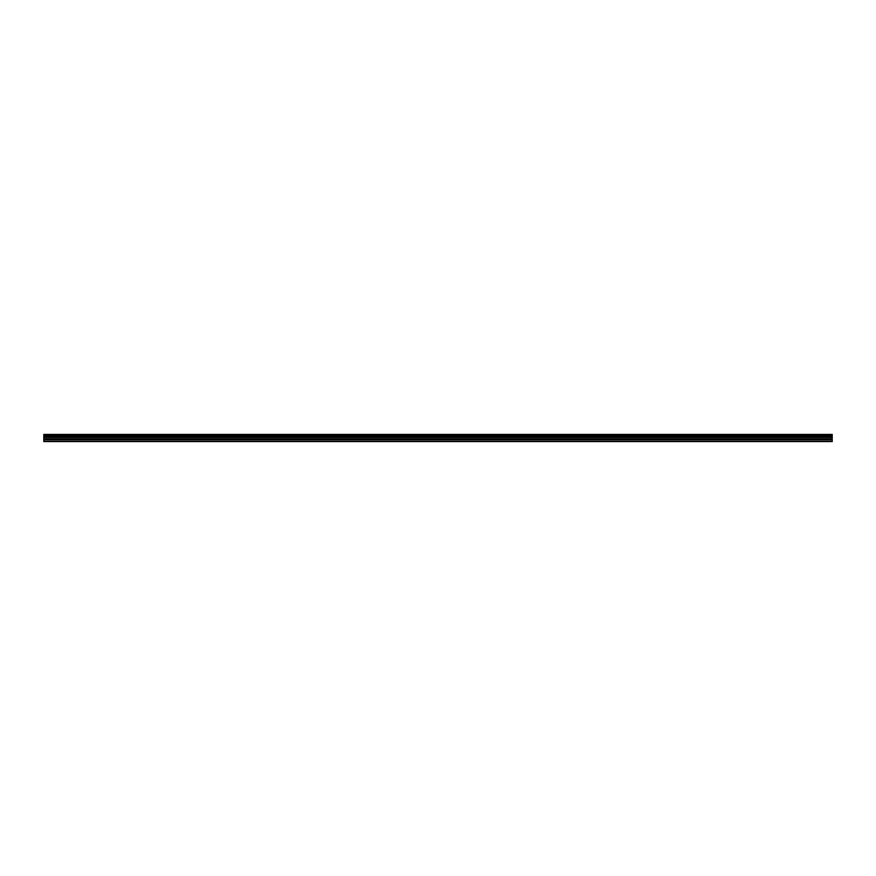 <?xml version="1.0" encoding="UTF-8"?>
<svg xmlns="http://www.w3.org/2000/svg" width="876" height="876" viewBox="0 0 876 876"><rect width="100%" height="100%" fill="white"/><g stroke="black" fill="none" stroke-linecap="round" stroke-linejoin="round"><path stroke-width="1.31" d="M43.8 439.752L43.8 434.419L832.2 434.419L832.2 441.581L43.8 441.581L43.8 439.752L832.2 439.752M832.2 441.263L43.8 441.263M43.8 438.898L832.2 438.898M43.8 437.463L832.2 437.463M832.2 434.595L43.8 434.595M43.8 436.839L832.2 436.839M832.2 435.284L43.8 435.284M43.8 436.149L832.2 436.149M832.2 435.471L43.8 435.471M43.8 435.963L832.2 435.963"/></g></svg>
